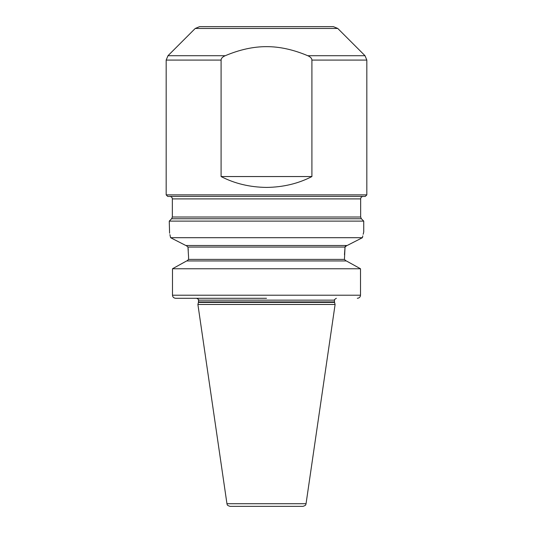 <?xml version="1.0" encoding="UTF-8"?>
<svg xmlns="http://www.w3.org/2000/svg" width="533" height="533" viewBox="0 0 533 533"><rect width="100%" height="100%" fill="white"/><g stroke="black" fill="none" stroke-linecap="round" stroke-linejoin="round"><path stroke-width="0.8" d="M266.5 26.65L333.398 26.65L199.602 26.65L195.238 28.456L167.982 55.712L166.176 60.076L166.176 194.885L366.824 194.885L365.278 196.43L167.722 196.43L166.176 194.885M225.239 55.712C222.541 56.884 221.162 58.337 221.088 60.076L221.088 176.55L311.912 176.55L311.912 60.076C311.838 58.337 310.459 56.884 307.761 55.712C293.31 49.622 279.559 46.604 266.5 46.651C253.382 46.618 239.63 49.636 225.239 55.712L167.982 55.712M311.912 176.55C298.327 183.585 283.19 187.21 266.5 187.416C249.81 187.21 234.673 183.585 221.088 176.55M266.5 221.122L363.739 221.122L361.374 218.757L171.626 218.757L169.261 221.122L266.5 221.122M362.493 237.345L362.427 237.698C364.139 230.029 364.139 230.029 362.427 237.698L170.573 237.698C168.861 230.029 168.861 230.029 170.573 237.698L170.267 236.199M170.227 236.026L169.92 234.64M169.587 233.227L169.261 221.122M363.739 221.122L363.739 231.928L363.16 234.293M362.8 235.892L362.5 237.318M361.68 238.078L359.942 238.964M354.185 241.902L350.514 243.781M347.463 245.347L362.427 237.698M184.285 244.707L172.685 238.771M171.22 238.024L185.85 245.506L347.15 245.506M188.282 250.17L187.962 247.052L186.15 245.506L187.962 247.052L188.562 256.779L188.562 259.398L186.943 260.943M196.737 298.293L175.69 298.293C173.738 298.107 172.672 297.074 172.492 295.209L172.492 268.759L186.643 260.943L177.775 265.827M346.057 260.943L344.438 259.398L345.038 247.052L344.465 254.701M345.431 246.179L345.164 246.606M187.962 247.052L345.038 247.052L346.85 245.506M359.149 268.006L347.569 261.61M175.69 298.293L266.5 298.293M360.508 295.209L172.492 295.209L172.492 268.759L360.508 268.759L360.508 295.209C360.328 297.074 359.262 298.107 357.31 298.293M186.643 260.943L346.357 260.943L360.508 268.759M198.449 302.398L197.896 304.47L335.104 304.47L334.551 302.398L198.449 302.398L198.509 300.146C199.049 299.852 198.429 299.24 196.657 298.293M226.951 503.712L306.049 503.712C305.516 504.351 306.841 505.131 302.997 506.35L230.003 506.35C226.159 505.131 227.484 504.351 226.951 503.712L197.896 304.47M266.5 506.35L295.828 506.35L266.5 506.35M195.238 28.456L337.762 28.456L333.398 26.65M307.761 55.712L365.018 55.712L366.824 60.076L366.824 194.885M311.912 60.076L366.824 60.076M221.088 60.076L166.176 60.076M172.352 198.896L172.352 217.011L360.648 217.011L360.648 198.896L172.352 198.896C172.206 197.397 171.379 196.577 169.88 196.43M188.562 259.398L344.438 259.398M198.509 301.918L334.491 301.918L334.491 300.146L198.509 300.146M337.762 28.456L365.018 55.712M360.648 198.896C360.794 197.397 361.621 196.577 363.12 196.43M172.352 217.011L171.626 218.757M360.648 217.011L361.374 218.757M334.491 300.146C333.871 300.092 334.491 299.479 336.343 298.293M334.491 301.918L334.551 302.398M306.049 503.712L335.104 304.47"/></g></svg>
